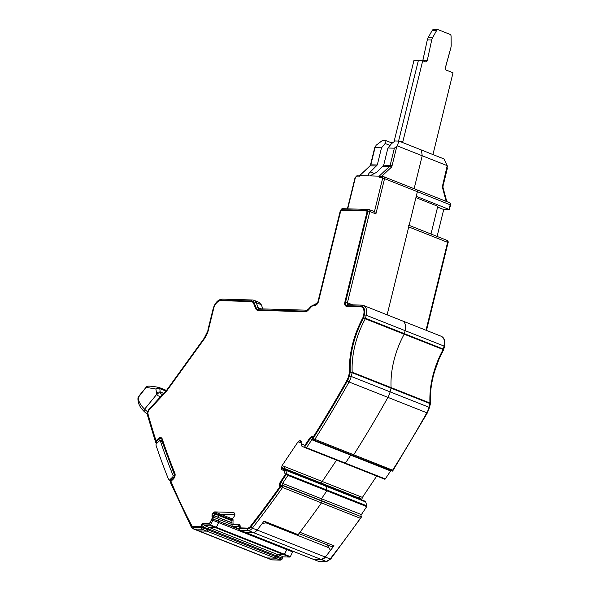 <?xml version="1.0" encoding="UTF-8"?>
<svg xmlns="http://www.w3.org/2000/svg" width="591" height="591" viewBox="0 0 591 591"><rect width="100%" height="100%" fill="white"/><g stroke="black" fill="none" stroke-linecap="round" stroke-linejoin="round"><path stroke-width="0.89" d="M162.289 441.913L160.449 441.189A791.977 486.74 -68.4 0 0 173.008 475.297A1.374 0.85 111.6 0 1 172.476 477.225L169.824 479.722A1.374 0.85 -68.4 0 1 168.996 479.973L170.725 480.66M160.449 441.189A1.374 0.85 -68.4 0 0 160.087 440.753A1.374 0.85 -68.4 0 0 159.26 441.012L156.615 443.494A1.374 0.85 -68.4 0 0 156.061 445.37A798.862 490.973 -68.4 0 0 168.649 479.604A1.374 0.85 -68.4 0 0 168.996 479.973M170.74 482.64L170.577 481.333A797.481 490.124 -68.4 0 0 191.491 525.99A1.374 0.96 -27.9 0 0 191.285 527.032L193.22 528.834L266.201 557.749A6.885 4.233 -68.4 0 0 267.117 557.934L271.003 559.647A6.885 4.233 111.6 0 0 271.919 559.832L267.117 557.934L275.051 558.163L267.117 557.934L198.938 530.917A6.885 4.233 111.6 0 1 198.022 530.733A6.885 4.233 -68.4 0 0 198.938 530.917L194.136 529.019A1.374 1.064 -88.4 0 1 193.456 527.298L201.383 527.527A1.374 1.064 91.6 0 0 202.07 529.248L206.865 531.146L198.938 530.917L206.865 531.146L280.37 560.128L272.2 559.891A1.374 1.064 -88.4 0 1 271.919 559.832L279.846 560.061L282.062 559.175L276.256 556.87A1.374 0.85 111.6 0 1 275.051 558.163L276.499 555.88A1.374 0.85 111.6 0 1 277.696 554.587L284.035 554.772L277.696 554.587L276.256 556.87L208.069 529.854A1.374 0.85 111.6 0 1 206.865 531.146A1.374 0.85 111.6 0 0 208.069 529.854L208.313 528.864A1.374 0.85 111.6 0 1 209.517 527.571L283.503 556.892L289.841 557.069A0.687 0.421 111.6 0 0 290.373 556.626L284.567 554.328A0.687 0.421 111.6 0 1 284.035 554.772L289.841 557.069M210.817 525.111L211.053 525.857L215.855 527.756L209.517 527.571L215.855 527.756L284.035 554.772L286.768 549.593L284.567 554.328L216.38 527.312A0.687 0.421 111.6 0 1 215.855 527.756A0.687 0.421 111.6 0 0 216.38 527.312L218.589 522.577L216.38 527.312L210.817 525.111L210.972 524.151L204.028 523.951A2.756 1.692 -68.4 0 0 201.627 526.537L208.313 528.864A1.374 0.85 111.6 0 1 209.517 527.571L204.715 525.672A1.374 1.064 -88.4 0 1 204.028 523.951M239.244 529.174L213.949 519.386L218.892 521.107L218.035 519.046L218.892 521.107L218.589 522.577L291.976 551.654L292.611 551.795L292.767 551.167M291.991 551.543L286.768 549.593L286.953 548.869L286.805 549.49L213.381 520.516L218.618 522.474L218.899 521.343L239.296 529.425M240.759 527.903L247.755 528.199A4.824 2.962 -68.4 0 0 250.606 526.5L250.355 526.396A4.824 2.962 -68.4 0 1 247.503 528.095L240.759 527.903A1.374 0.85 -68.4 0 1 240.574 527.866A1.374 0.85 -68.4 0 1 240.153 526.84A3.443 2.113 -68.4 0 0 239.104 524.283A3.443 2.113 -68.4 0 0 238.646 524.195L233.585 524.047A1.374 0.85 -68.4 0 1 233.401 524.01A1.374 0.85 -68.4 0 1 232.972 523.109L233.053 520.375A4.477 2.748 -68.4 0 0 232.728 518.551L234.826 515.426L234.516 513.143L233.593 512.434L214.659 511.895L212.834 513.151L215.124 514.059L213.935 515.544L218.042 517.169L213.831 515.751L213.55 517.265L218.035 519.046A2.408 1.485 111.6 0 1 217.99 517.398L231.849 522.895M214.659 511.895L217.215 512.907L215.826 513.498L219.468 514.938L218.892 515.551A2.408 1.485 111.6 0 0 218.042 517.169A2.408 1.485 111.6 0 1 218.892 515.551L219.468 514.938A2.408 1.485 111.6 0 1 220.716 514.296L234.923 514.702L220.716 514.296L232.64 519.016M327.045 544.769L330.48 550.413A786.813 483.564 -68.4 0 1 325.338 557.062L330.133 558.968A6.885 4.233 111.6 0 1 326.055 561.391L321.26 559.492A6.885 4.233 -68.4 0 0 325.338 557.062L321.26 559.492L313.274 559.263L321.26 559.492L248.279 530.57A1.374 1.064 -88.4 0 1 247.592 528.856L239.606 528.627L239.85 527.637A2.756 1.692 -68.4 0 0 238.734 524.948A1.374 1.064 91.6 0 0 239.421 526.67L233.09 526.485L237.885 528.391L239.34 528.428L237.885 528.391A0.687 0.421 111.6 0 1 237.715 528.317M239.606 528.627L239.739 528.997L239.606 528.627A1.374 1.064 91.6 0 0 240.293 530.341L245.088 532.247L253.074 532.476A6.885 4.233 -68.4 0 0 257.151 530.046A6.885 4.233 -68.4 0 1 253.074 532.476L245.088 532.247A1.374 0.85 111.6 0 1 244.903 532.21A1.374 0.85 111.6 0 1 244.748 532.107M265.278 521.609L266.113 522.887L262.301 523.397A786.813 483.564 -68.4 0 1 257.151 530.046A786.813 483.564 -68.4 0 0 264.037 521.122L298.13 534.633A786.813 483.564 -68.4 0 0 321.46 502.882A1.374 0.85 -68.4 0 0 321.659 501.013A1.374 0.85 111.6 0 1 321.46 502.882A786.813 483.564 -68.4 0 1 299.918 532.277L334.011 545.788A786.813 483.564 -68.4 0 1 332.46 547.827A786.813 483.564 -68.4 0 1 325.338 557.062L252.357 528.147A6.885 4.233 -68.4 0 1 248.279 530.57L240.109 530.304L244.903 532.21A1.374 0.85 111.6 0 0 245.088 532.247L313.274 559.263A1.374 0.85 111.6 0 1 313.09 559.226A1.374 0.85 111.6 0 1 312.927 559.123M329.047 547.82L266.113 522.887M394.049 141.729L413.929 60.541L418.325 60.666L398.57 141.079L418.325 60.666L422.72 60.792L425.284 61.811A2.068 1.588 -88.4 0 0 425.712 61.9A2.068 1.588 -88.4 0 0 427.3 60.363L422.905 60.238A2.068 1.588 -88.4 0 1 422.713 60.792L402.892 141.522L399.804 141.434M426.99 41.377L422.787 60.629M426.953 41.377L427.145 40.661M450.734 48.189A6.885 5.304 -88.4 0 1 450.534 49.105L445.318 68.046M432.553 154.406A1.374 1.064 -88.4 0 0 433.196 153.527L453.024 72.804L446.419 70.181A2.068 1.588 -88.4 0 1 445.407 67.537L450.881 47.627A6.885 5.304 -88.4 0 0 451.199 45.197L451.096 36.28A2.068 1.588 -88.4 0 0 449.995 34.367L438.374 29.764A2.068 1.588 -88.4 0 0 437.946 29.676A2.068 1.588 -88.4 0 0 436.609 30.54L432.538 37.802L428.143 37.676A6.885 5.304 -88.4 0 0 427.308 39.9L422.905 60.238M427.3 60.363L431.703 40.033A6.885 5.304 -88.4 0 1 432.538 37.802M403.018 142.704A1.374 1.064 -88.4 0 1 402.892 141.522M436.609 30.54L432.213 30.414L428.143 37.676M432.213 30.414A2.068 1.588 -88.4 0 1 433.558 29.55L437.946 29.676M161.291 396.007A8.267 5.083 -68.4 0 1 156.844 394.212L155.861 389.011L146.103 387.364A2.756 0.997 -140.7 0 1 146.184 387.179A2.756 0.997 -140.7 0 1 146.324 387.075M147.344 414.313L144.721 411.993A2.756 2.113 -46.8 0 1 144.588 409.186C140.008 404.65 137.976 400.476 138.493 396.664A2.756 0.997 -140.7 0 1 138.575 396.48A2.756 2.756 0 0 0 137.984 397.832L146.103 387.364L148.164 386.174A2.756 2.756 0 0 0 146.184 387.179L138.575 396.48M147.654 411.861A134.977 82.954 -68.4 0 1 144.588 409.186L156.844 394.212A2.756 1.913 -27 0 1 160.501 393.059L160.161 391.907L156.275 392.402M163.773 393.34L160.161 391.907L159.806 388.642L155.861 389.011L158.469 387.304C149.434 385.753 148.068 386.211 148.164 386.174M137.976 397.846L137.984 397.832C137.592 402.863 139.838 407.583 144.721 411.993M165.901 391.057L159.806 388.642A2.756 1.692 -68.4 0 0 158.994 387.452A2.756 1.692 -68.4 0 0 158.816 387.4M239.244 528.923L237.885 528.391A0.687 0.421 111.6 0 1 237.796 528.369L232.019 525.717L231.908 520.826L232.839 518.809M232.115 519.947L219.468 514.938A2.408 1.485 111.6 0 1 220.716 514.296L217.215 512.907M212.834 513.151L211.925 514.997L212.524 517.967A4.477 2.748 -68.4 0 0 211.319 519.755L210.315 522.555A1.374 0.85 111.6 0 1 209.251 523.441L204.19 523.294A3.443 2.113 -68.4 0 0 201.413 525.82A1.374 0.85 111.6 0 1 200.297 526.832L193.612 526.64A4.824 2.962 -68.4 0 1 192.969 526.507L192.718 526.411A4.824 2.962 -68.4 0 0 193.36 526.537L200.046 526.729A1.374 0.85 -68.4 0 0 201.162 525.724A3.443 2.113 -68.4 0 1 203.939 523.198L209 523.338A1.374 0.85 -68.4 0 0 210.056 522.451M231.857 522.643L217.99 517.398A2.408 1.485 111.6 0 0 218.035 519.046L231.805 524.498M302.74 444.373A4.477 2.748 -68.4 0 0 301.491 444.417L301.24 444.314A4.477 2.748 -68.4 0 1 302.607 444.314A4.477 2.748 -68.4 0 1 302.666 444.336L304.35 445.082A1.374 0.85 -68.4 0 0 305.451 444.528L309.706 438.175A3.443 2.113 -68.4 0 1 312.41 436.771A3.443 2.113 -68.4 0 1 312.528 436.823A1.374 0.85 -68.4 0 0 312.573 436.845A1.374 0.85 -68.4 0 0 313.681 436.239A784.745 482.293 -68.4 0 0 346.791 380.597A11.709 7.195 -68.4 0 0 348.638 375.913L349.451 372.611A1.374 0.85 -68.4 0 0 349.51 372.079A70.935 43.594 -68.4 0 1 349.473 371.311A70.935 43.594 -68.4 0 1 362.63 318.209A70.935 43.594 -68.4 0 1 362.83 317.84A1.374 0.85 -68.4 0 0 363.029 317.315L363.672 314.715A8.267 5.083 -68.4 0 0 361.441 306.877A8.267 5.083 -68.4 0 0 360.34 306.655L346.503 306.256A4.13 2.541 -68.4 0 1 345.949 306.145A4.13 2.541 -68.4 0 1 344.834 302.23L366.93 212.302A1.374 0.85 -68.4 0 0 366.553 210.994A1.374 0.85 -68.4 0 0 366.368 210.957L341.768 210.248A1.374 0.85 -68.4 0 0 340.564 211.541L318.475 301.476A4.13 2.541 -68.4 0 1 314.87 305.348L314.604 305.34A6.885 4.233 -68.4 0 0 311.021 307.18L308.177 310.238A5.511 3.383 -68.4 0 1 305.311 311.708L257.883 310.349A5.511 3.383 -68.4 0 1 257.151 310.201A5.511 3.383 -68.4 0 1 255.777 308.731L253.635 303.545A6.885 4.233 -68.4 0 0 251.921 301.713A6.885 4.233 -68.4 0 0 250.998 301.528L220.901 300.664A8.267 5.083 -68.4 0 0 213.691 308.413L208.35 330.162A15.839 9.737 -68.4 0 1 204.383 338.798L166.921 390.673A8.954 5.504 -68.4 0 1 165.997 391.796L149.279 409.77A3.443 2.113 -68.4 0 0 148.038 414.143A796.794 489.703 -68.4 0 0 156.046 440.731L158.41 438.507A4.477 2.748 -68.4 0 1 161.084 437.68A4.477 2.748 -68.4 0 1 162.281 439.076A788.704 484.731 -68.4 0 0 174.892 473.31A4.13 2.541 -68.4 0 1 173.289 479.116L170.969 481.296A796.794 489.703 -68.4 0 0 191.647 525.392A4.824 2.962 -68.4 0 0 192.718 526.411M250.355 526.396A784.745 482.293 -68.4 0 0 279.41 487.361A1.374 0.85 -68.4 0 0 279.735 485.736A3.443 2.113 -68.4 0 1 280.474 481.783L284.736 475.423A1.374 0.85 -68.4 0 0 285.047 473.879L284.36 471.655L285.298 473.975A1.374 0.85 111.6 0 1 284.995 475.526L280.732 481.887A3.443 2.113 -68.4 0 0 279.986 485.832L279.735 485.736M285.194 469.594L284.219 469.705A4.477 2.748 -68.4 0 0 284.36 471.655M284.219 469.705L282.919 470.089L281.73 469.638L282.742 470.126M283.687 470.406L283.687 469.084L281.397 468.175L281.73 469.638M281.397 468.175L282.099 465.575L298.049 441.787L299.881 440.605L300.974 440.93M301.24 444.314L301.07 441.056M250.606 526.5A784.745 482.293 -68.4 0 0 279.661 487.457A1.374 0.85 -68.4 0 0 279.986 485.832M284.47 469.808A4.477 2.748 -68.4 0 0 284.611 471.751M325.116 485.396L285.35 469.638L286.864 473.524L281.013 482.241A2.756 1.692 -68.4 0 0 280.681 485.891A1.374 1.027 -38.6 0 1 282.432 485.189L321.319 500.599A1.374 0.85 111.6 0 1 321.489 498.774A1.374 0.85 -68.4 0 0 321.319 500.599L361.559 516.822A1.374 0.85 111.6 0 1 361.581 516.852L360.355 518.292L282.572 487.472A1.374 0.399 -144.7 0 1 281.02 486.312L280.681 485.891M239.229 524.343A3.443 2.113 -68.4 0 0 238.897 524.291L233.837 524.151A1.374 0.85 -68.4 0 1 233.652 524.106A1.374 0.85 -68.4 0 1 233.534 524.04M361.559 516.822L282.771 485.61L282.572 487.472A786.813 483.564 -68.4 0 1 252.357 528.147A1.374 0.465 -142.1 0 1 250.857 526.913A785.432 482.721 -68.4 0 0 281.02 486.312L282.771 485.61L282.432 485.189A1.374 0.85 -68.4 0 1 282.601 483.364L321.489 498.774L326.823 490.811L321.489 498.774L361.389 514.584A1.374 0.85 -68.4 0 0 361.219 516.408M281.013 482.241L282.601 483.364L287.935 475.4L286.864 473.524M283.503 556.892A1.374 0.85 111.6 0 0 282.306 558.185L208.313 528.864L208.069 529.854L203.274 527.955A1.374 0.85 111.6 0 1 202.07 529.248L194.136 529.019A6.885 4.233 -68.4 0 1 193.22 528.834M381.062 176.583L379.673 177.499L379.193 176.155L369.966 175.896L376.866 172.158L383.707 165.14L392.055 165.753A3.443 2.652 -88.4 0 1 391.065 167.526L381.483 176.546M387.918 148.001L394.374 148.186L397.218 145.859L398.947 141.094L395.032 140.983L391.478 143.694L387.918 148.001L383.707 165.14M369.966 175.896A5.208 3.206 111.6 0 1 369.087 175.867C367.846 175.187 368.245 173.887 370.298 171.974L377.294 164.955L381.498 147.816L375.041 147.632L374.842 147.203L370.505 164.837L377.294 164.955M376.696 166.019L370.239 165.835A1.374 0.694 -133.3 0 0 369.914 165.945L359.409 175.83L370.239 165.835A2.068 1.588 91.6 0 0 370.838 164.771L375.041 147.632L376.127 145.253L382.251 140.614L386.167 140.724L391.308 142.726L392.69 142.771M368.895 175.815L359.86 175.601L358.73 176.894L356.026 176.82A1.374 1.064 91.6 0 1 357.075 175.845L359.328 175.911M391.449 143.731L391.308 142.726M386.167 140.724L385.133 143.51L390.067 145.408M385.133 143.51L381.498 147.816M261.222 304.675L258.991 302.289L253.945 300.287A8.954 5.504 111.6 0 1 256.169 302.673L261.222 304.675L262.973 308.916M282.099 465.575L284.655 466.595L283.894 468.271L281.479 467.311M298.049 441.787L300.605 442.799L301.676 441.743M374.051 211.504A2.068 1.271 111.6 0 1 374.325 211.563A2.068 1.271 111.6 0 1 374.458 211.63L375.891 213.92L384.549 178.674L417.379 191.683A2.068 1.271 -68.4 0 0 416.818 189.726A2.068 1.271 111.6 0 1 417.379 191.683L450.667 204.996L449.204 209.679L443.715 209.517L437.599 207.094M380.781 176.524L383.433 176.598A1.374 1.064 -88.4 0 1 383.714 176.657A2.068 1.271 111.6 0 1 383.995 176.716A2.068 1.271 111.6 0 1 384.549 178.674L382.658 178.246L374.458 211.63M285.874 470.325L286.465 470.502L285.837 470.259M352.369 455.203A1.374 0.85 -68.4 0 0 352.605 455.373A1.374 0.85 -68.4 0 0 353.714 454.775L314.826 439.364L313.718 439.963A1.374 1.374 0 0 1 313.149 439.541L312.809 439.12A1.374 1.027 141.4 0 0 313.016 439.305M392.291 471.034L392.601 470.185A786.813 483.564 -68.4 0 0 426.828 412.784L427.367 412.88L392.609 471.123L352.605 455.373A1.374 0.85 -68.4 0 0 352.605 455.373A1.374 0.85 -68.4 0 0 353.714 454.775A786.813 483.564 -68.4 0 0 387.932 397.374L349.045 381.963A786.813 483.564 -68.4 0 1 314.826 439.364L313.215 438.286L313.149 439.541M211.053 525.857L204.715 525.672A1.374 0.85 111.6 0 0 203.518 526.965L203.274 527.955L201.383 527.527L201.627 526.537M398.947 141.094L421.42 149.996L422.218 155.765L447.217 165.672L442.563 185.759L443.021 186.062L447.35 168.428M321.563 483.97L321.63 483.224A2.408 1.485 111.6 0 1 322.25 481.488L336.567 460.123L322.25 481.488A2.408 1.485 -68.4 0 0 321.63 483.224L321.563 483.97M305.222 447.705L384.734 479.212A0.687 0.421 -68.4 0 0 385.288 478.932L345.388 463.122A0.687 0.421 111.6 0 1 344.834 463.403L344.841 463.403A0.687 0.421 -68.4 0 0 345.388 463.122L350.722 455.159L345.388 463.122L306.493 447.712L304.402 447.357L301.935 446.242L301.491 444.417M384.741 479.212L305.185 447.69M385.288 478.932L390.621 470.968L350.722 455.159A1.374 0.85 111.6 0 1 351.076 454.775A1.374 0.85 -68.4 0 0 350.722 455.159L311.834 439.756L306.493 447.712M312.809 439.12A1.374 1.027 141.4 0 1 312.875 437.865L313.215 438.286A785.432 482.721 -68.4 0 0 347.375 380.988L349.045 381.963A13.77 8.466 111.6 0 0 351.217 376.452L390.112 391.863A13.77 8.466 111.6 0 1 387.932 397.374A13.77 8.466 -68.4 0 0 390.112 391.863L391.02 388.139A1.374 0.85 -68.4 0 0 391.079 387.6L352.192 372.197A1.374 0.643 177.2 0 0 350.241 372.308L352.133 372.729A1.374 0.85 -68.4 0 0 352.192 372.197A68.866 42.323 -68.4 0 1 352.17 371.82A68.866 42.323 -68.4 0 1 352.14 371.082A68.866 42.323 -68.4 0 1 352.096 367.986A68.866 42.323 -68.4 0 1 352.103 366.945A68.866 42.323 -68.4 0 1 352.125 365.91A68.866 42.323 -68.4 0 1 352.147 365.208A68.866 42.323 -68.4 0 1 352.317 362.024A68.866 42.323 -68.4 0 1 352.568 359.18A68.866 42.323 -68.4 0 1 352.96 355.93A68.866 42.323 -68.4 0 1 353.056 355.228A68.866 42.323 -68.4 0 1 353.292 353.699A68.866 42.323 -68.4 0 1 353.396 353.034A68.866 42.323 -68.4 0 1 354.002 349.746A68.866 42.323 -68.4 0 1 354.157 348.993A68.866 42.323 -68.4 0 1 354.482 347.508A68.866 42.323 -68.4 0 1 354.637 346.836A68.866 42.323 -68.4 0 1 355.45 343.541A68.866 42.323 -68.4 0 1 356.262 340.63A68.866 42.323 -68.4 0 1 357.503 336.693A68.866 42.323 -68.4 0 1 358.02 335.178A68.866 42.323 -68.4 0 1 362.357 324.599A68.866 42.323 -68.4 0 1 363.347 322.56A68.866 42.323 -68.4 0 1 364.913 319.524A68.866 42.323 -68.4 0 1 365.304 318.8L363.62 317.84L364.359 314.826L366.25 315.254A10.328 6.346 -68.4 0 0 363.465 305.458L361.803 305.119A1.374 1.064 91.6 0 0 360.754 306.101L346.917 305.702A1.374 1.064 -88.4 0 1 347.966 304.727A2.068 1.271 111.6 0 1 347.419 302.769L352.694 304.86M392.601 470.185L353.714 454.775A786.813 483.564 -68.4 0 0 387.932 397.374L426.828 412.784A13.77 8.466 111.6 0 0 429 407.265L429.458 407.568L430.374 403.852L429.916 403.55L391.02 388.139L390.112 391.863L429 407.265L429.916 403.55A1.374 0.85 -68.4 0 0 429.967 403.01A1.374 0.643 -2.8 0 1 430.411 403.454L430.388 403.084C429.967 393 431.349 382.517 434.533 371.628L438.958 359.343L443.619 349.717L404.192 334.21A1.374 0.85 -68.4 0 0 404.399 333.679L405.138 330.665A10.328 6.346 -68.4 0 0 402.353 320.869A10.328 6.346 -68.4 0 0 400.979 320.588M426.015 330.243L447.609 242.34L408.721 226.929L387.127 314.833L417.379 191.683L416.241 196.293L449.529 209.606M447.217 165.672L443.9 158.905L421.42 149.996L422.218 155.765L414.136 188.662L422.218 155.765L397.218 145.859M361.389 514.584L366.723 506.62A0.687 0.421 -68.4 0 0 366.878 505.844L326.978 490.035A0.687 0.421 111.6 0 1 326.823 490.811A0.687 0.421 -68.4 0 0 326.978 490.035L325.774 486.134L326.978 490.035L287.329 474.322M366.878 505.844L365.674 501.944L365.016 501.626L325.774 486.134L325.249 485.447L325.737 486.068L286.465 470.502M212.524 517.967L212.775 518.071A4.477 2.748 -68.4 0 0 211.571 519.851L210.315 522.555M161.21 437.732A4.477 2.748 -68.4 0 0 158.661 438.603L158.41 438.507M156.046 440.731L158.661 438.603M255.777 308.731L253.886 303.641A6.885 4.233 -68.4 0 0 252.172 301.809A6.885 4.233 -68.4 0 0 252.047 301.765M256.029 308.834A5.511 3.383 -68.4 0 0 257.277 310.245M366.671 211.061A1.374 0.85 111.6 0 1 366.804 211.09A1.374 0.85 111.6 0 1 367.181 212.398L345.092 302.333A4.13 2.541 -68.4 0 0 346.082 306.19M363.029 317.315L363.923 314.811A8.267 5.083 -68.4 0 0 361.692 306.98A8.267 5.083 -68.4 0 0 361.566 306.936M363.288 317.411A1.374 0.85 111.6 0 1 363.081 317.936A70.935 43.594 -68.4 0 0 362.881 318.313A70.935 43.594 -68.4 0 0 349.732 371.414A70.935 43.594 -68.4 0 0 349.761 372.175A1.374 0.85 111.6 0 1 349.702 372.707L348.889 376.009A11.709 7.195 -68.4 0 1 347.043 380.7L346.791 380.597M312.617 436.86L312.779 436.919A1.374 0.85 -68.4 0 0 312.824 436.941A1.374 0.85 -68.4 0 0 313.932 436.335A784.745 482.293 -68.4 0 0 347.043 380.7M312.536 436.83A3.443 2.113 -68.4 0 0 309.965 438.271L309.706 438.175M305.451 444.528L309.965 438.271M305.702 444.631A1.374 0.85 111.6 0 1 304.616 445.193M212.775 518.071L212.812 520.176L210.972 524.151M443.619 349.717A1.374 1.374 0 0 0 443.745 349.384L443.287 349.082L444.033 346.067L405.138 330.665L404.399 333.679L365.511 318.268A1.374 0.85 -68.4 0 1 365.304 318.8L404.192 334.21A1.374 0.85 -68.4 0 0 404.399 333.679L443.287 349.082A1.374 0.85 -68.4 0 1 443.08 349.613A68.866 42.323 -68.4 0 0 442.689 350.345A68.866 42.323 -68.4 0 0 440.635 354.378A68.866 42.323 -68.4 0 0 440.132 355.42A68.866 42.323 -68.4 0 0 439.807 356.114A68.866 42.323 -68.4 0 0 438.419 359.262A68.866 42.323 -68.4 0 0 437.259 362.076A68.866 42.323 -68.4 0 0 436.047 365.304A68.866 42.323 -68.4 0 0 435.057 368.178A68.866 42.323 -68.4 0 0 434.038 371.451A68.866 42.323 -68.4 0 0 432.257 378.321A68.866 42.323 -68.4 0 0 431.925 379.887A68.866 42.323 -68.4 0 0 430.278 390.673A68.866 42.323 -68.4 0 0 430.152 392.136A68.866 42.323 -68.4 0 0 429.952 402.641A68.866 42.323 -68.4 0 0 429.967 403.01L391.079 387.6A68.866 42.323 -68.4 0 1 404.192 334.21A68.866 42.323 -68.4 0 0 391.079 387.6A1.374 0.85 -68.4 0 1 391.02 388.139L352.133 372.729L351.217 376.452L349.333 376.024L350.241 372.308A70.248 43.173 -68.4 0 1 350.227 371.924A70.248 43.173 -68.4 0 1 350.175 370.505A70.248 43.173 -68.4 0 1 350.145 368.688A70.248 43.173 -68.4 0 1 350.153 366.952A70.248 43.173 -68.4 0 1 350.19 365.497A70.248 43.173 -68.4 0 1 350.227 364.499A70.248 43.173 -68.4 0 1 350.33 362.623A70.248 43.173 -68.4 0 1 350.707 358.331A70.248 43.173 -68.4 0 1 350.936 356.417A70.248 43.173 -68.4 0 1 351.157 354.807A70.248 43.173 -68.4 0 1 351.394 353.278A70.248 43.173 -68.4 0 1 351.601 352.051A70.248 43.173 -68.4 0 1 351.955 350.116A70.248 43.173 -68.4 0 1 352.251 348.638A70.248 43.173 -68.4 0 1 352.591 347.08A70.248 43.173 -68.4 0 1 352.908 345.728A70.248 43.173 -68.4 0 1 353.388 343.785A70.248 43.173 -68.4 0 1 354.607 339.404A70.248 43.173 -68.4 0 1 355.605 336.264A70.248 43.173 -68.4 0 1 356.122 334.742A70.248 43.173 -68.4 0 1 360.429 324.163A70.248 43.173 -68.4 0 1 361.123 322.693A70.248 43.173 -68.4 0 1 362.874 319.236A70.248 43.173 -68.4 0 1 363.62 317.84L365.511 318.268L366.25 315.254L405.138 330.665A10.328 6.346 -68.4 0 0 402.353 320.869L363.465 305.458M446.899 169.004L447.328 166.344M365.674 501.944L365.149 501.257L285.29 469.594M408.721 226.929A2.068 1.271 -68.4 0 0 408.159 224.972M437.104 236.437L443.715 209.517M334.011 545.788A2.756 1.692 111.6 0 1 331.979 546.719L298.906 533.614M360.355 518.292A786.813 483.564 -68.4 0 1 330.133 558.968A1.374 0.465 37.9 0 0 330.731 558.983L361.581 516.852M361.714 499.875L362.401 497.393L376.726 476.036M284.655 466.595L359.845 496.381L359.365 498.176L361.781 499.129M390.976 470.584A1.374 0.85 -68.4 0 0 390.621 470.968M430.987 234.014L437.798 206.289L415.916 197.616M313.274 559.263L318.121 561.214L313.274 559.263M291.976 551.654L292.611 551.795M292.575 551.891L290.373 556.626M282.306 558.185L282.062 559.175M174.53 475.895L173.008 475.297M172.476 477.225L173.769 477.742M171.161 480.247L169.824 479.722M215.124 514.059L231.923 520.715M394.633 141.286L394.101 141.271M431.703 40.033L427.308 39.9M162.99 394.182A2.756 1.537 -126.9 0 1 163.33 393.695L161.757 394.271A5.511 3.383 -68.4 0 1 160.501 393.059M240.109 530.304A1.374 1.374 0 0 1 239.274 528.694L239.85 527.637M238.734 524.948L231.798 524.749M215.826 513.498L213.403 512.537M213.935 515.544L211.984 514.768M213.831 515.751L211.925 514.997M213.55 517.265L211.977 516.645M247.592 528.856A5.511 3.383 -68.4 0 0 250.857 526.913M287.935 475.4L366.723 506.62M357.356 175.904A1.374 1.064 91.6 0 0 357.075 175.845L355.42 177.463A0.687 0.421 111.6 0 1 356.026 176.82M347.715 208.845L355.42 177.463M301.336 441.61L299.26 440.79M379.673 177.499L382.384 177.573A1.374 1.064 -88.4 0 1 383.433 176.598L449.648 202.728A2.068 1.271 111.6 0 1 450.209 204.685L449.071 209.303M382.384 177.573A0.687 0.421 111.6 0 1 382.658 178.246M379.193 176.155L389.572 166.389A1.374 0.694 46.7 0 1 391.065 167.526M394.374 148.186L390.163 165.325A2.068 1.588 -88.4 0 1 389.572 166.389L383.123 166.204M396.827 146.332L392.055 165.753M374.871 173.754L370.298 171.974M374.325 211.563L368.718 209.443A1.374 1.064 91.6 0 1 368.998 209.502A2.068 1.271 111.6 0 1 369.272 209.561A2.068 1.271 111.6 0 1 369.833 211.519L375.891 213.92M254.307 303.19L256.457 308.376A1.374 0.916 -22.5 0 1 258.311 307.859L256.169 302.673A1.374 0.916 -22.5 0 0 254.307 303.19A7.572 4.654 -68.4 0 0 251.411 300.967L221.315 300.102A1.374 1.064 -88.4 0 1 222.364 299.127C218.16 299.438 215.102 302.592 213.174 308.576L208.158 330.251L204.264 338.104L166.802 389.979L149.338 408.861C147.639 410.9 147.033 413.079 147.528 415.407A1.374 0.842 -15.5 0 1 147.846 414.638A797.481 490.124 -68.4 0 0 156.017 441.75L158.816 439.12A1.374 0.657 46.8 0 0 160.146 440.546L162.089 441.314M256.457 308.376A4.824 2.962 -68.4 0 0 258.297 309.787A1.374 1.064 -88.4 0 1 259.346 308.812L259.168 308.775A3.443 2.113 -68.4 0 1 258.311 307.859L260.823 308.857M222.364 299.127L252.46 299.992A1.374 1.064 91.6 0 1 252.749 300.051A8.954 5.504 111.6 0 1 253.945 300.287L252.46 299.992A1.374 1.064 91.6 0 0 251.411 300.967M156.157 442.991A1.374 0.872 -18.1 0 1 155.721 442.578A1.374 0.872 -18.1 0 1 156.017 441.75A1.374 0.657 -133.2 0 0 157.095 443.043M159.954 440.723L160.146 440.546A2.408 1.485 111.6 0 1 161.587 440.096L174.456 474.787A1.374 0.916 -22.1 0 1 174.722 473.864A789.391 485.152 -68.4 0 1 162.097 439.601A1.374 0.879 161.6 0 0 161.801 440.443M174.456 474.787C174.892 475.061 174.559 476.161 173.444 478.097A1.374 0.657 -133.2 0 0 173.377 478.703L170.577 481.333A1.374 0.657 -133.2 0 1 170.651 480.727A1.374 1.374 0 0 0 170.304 482.226M283.687 469.084L285.069 469.631M283.894 468.271L359.365 498.176M300.605 442.799L301.351 443.095M312.875 437.865A2.756 1.692 -68.4 0 0 310.253 438.633L311.834 439.756A1.374 0.85 111.6 0 1 312.846 439.172M367.661 210.426L341.303 209.665A1.374 1.064 -88.4 0 1 342.352 208.689L368.718 209.443A1.374 1.064 91.6 0 0 367.661 210.426A0.687 0.421 -68.4 0 1 367.942 211.098L369.833 211.519L347.419 302.769L345.528 302.341A3.443 2.113 -68.4 0 0 346.917 305.702M286.48 470.569L365.075 501.707M221.315 300.102A8.954 5.504 -68.4 0 0 213.499 308.502M208.158 330.251A15.152 9.308 -68.4 0 1 204.368 338.51A1.374 0.414 -144.2 0 1 204.264 338.104M204.368 338.51L166.906 390.385A1.374 0.414 -144.2 0 1 166.802 389.979M166.906 390.385A8.267 5.083 -68.4 0 1 166.056 391.427A1.374 0.584 -137.1 0 1 166.056 390.887M166.056 391.427L149.338 409.4A1.374 0.584 -137.1 0 1 149.338 408.861M149.338 409.4A4.13 2.541 -68.4 0 0 147.846 414.638M162.097 439.601A3.79 2.327 -68.4 0 0 158.816 439.12M310.253 438.633L304.402 447.357M347.375 380.988A12.396 7.617 -68.4 0 0 349.333 376.024M362.091 305.178A1.374 1.064 91.6 0 0 361.803 305.119L347.973 304.727M364.359 314.826A8.954 5.504 -68.4 0 0 360.754 306.101M367.942 211.098L345.528 302.341M342.352 208.689L340.379 210.381L318.29 301.558L316.067 303.811A1.374 1.064 -88.4 0 1 316.2 303.826M341.303 209.665A0.687 0.421 -68.4 0 0 340.704 210.315M318.29 301.558A3.443 2.113 -68.4 0 1 315.284 304.793A1.374 1.064 -88.4 0 1 316.333 303.818M315.284 304.793L315.018 304.786A1.374 1.064 -88.4 0 1 316.067 303.811L311.08 306.271A1.374 0.584 42.9 0 0 311.08 306.81L308.236 309.861A1.374 0.584 -137.1 0 1 308.236 309.329L306.781 310.179L259.346 308.812M315.018 304.786A7.572 4.654 -68.4 0 0 311.08 306.81M308.236 309.861A4.824 2.962 -68.4 0 1 305.732 311.154A1.374 1.064 -88.4 0 1 306.781 310.179M305.732 311.154L258.297 309.787M173.377 478.703A3.443 2.113 -68.4 0 0 174.722 473.864M213.949 519.386L213.092 519.046M213.986 519.164L213.085 518.809M213.381 520.516L212.775 520.272M213.44 520.42L212.812 520.176M191.491 525.99A5.511 3.383 -68.4 0 0 193.456 527.298M446.175 201.354L442.578 187.938A3.443 2.652 -88.4 0 1 442.563 185.759M446.796 201.597L443.028 187.554L442.578 187.938M449.374 202.676A2.068 1.271 111.6 0 1 449.648 202.728C450.741 203.629 451.081 204.383 450.667 204.996M365.016 501.626L365.637 501.877M359.845 496.381L362.401 497.393M402.353 320.869L441.248 336.279A10.328 6.346 111.6 0 1 444.033 346.067L444.491 346.378L443.745 349.384M426.503 330.435L448.067 242.642L447.609 242.34A2.068 1.271 -68.4 0 0 447.055 240.382L409.112 225.348M430.374 403.852A1.374 1.374 0 0 0 430.411 403.454A1.374 0.643 -2.8 0 1 430.292 403.742M330.731 558.983L326.343 561.45A1.374 1.064 91.6 0 1 326.055 561.391L318.069 561.162M162.178 441.588L160.087 440.753M237.796 528.369L239.237 528.945M244.903 532.21L313.09 559.226M163.729 393.392L163.33 393.695M166.463 390.415L158.994 387.452A2.756 2.756 0 0 0 158.469 387.304M239.518 527.711L239.606 526.707M369.914 165.945L370.505 164.837M347.405 208.837L355.095 177.536M147.528 415.407L155.721 442.578A1.374 1.374 0 0 0 156.526 443.427M352.605 455.373L313.718 439.97M213.174 308.576L207.833 330.317M340.379 210.381L317.965 301.632M311.08 306.271L308.236 309.329M191.285 527.032L170.319 482.256M170.651 480.727L173.444 478.097M443.028 187.554L443.021 186.062M365.09 501.212L325.19 485.403M427.367 412.88L429.458 407.568M441.248 336.279C444.373 337.734 445.451 341.096 444.491 346.378M447.055 240.382C448.148 241.283 448.488 242.037 448.067 242.642M326.343 561.45L318.121 561.214M272.2 559.891L271.003 559.647"/></g></svg>
